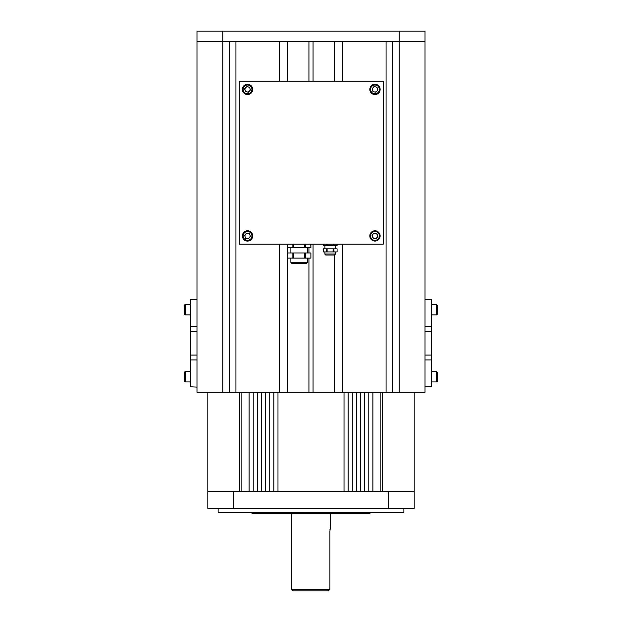 <?xml version="1.0" encoding="UTF-8"?>
<svg xmlns="http://www.w3.org/2000/svg" width="622" height="622" viewBox="0 0 622 622"><rect width="100%" height="100%" fill="white"/><g stroke="black" fill="none" stroke-linecap="round" stroke-linejoin="round"><path stroke-width="0.93" d="M251.996 513.508L251.996 512.474L251.988 513.508L304.866 513.508L304.866 512.474M370.012 512.474L370.012 513.508L304.866 513.508M317.228 513.508L317.228 512.474M328.307 590.9L329.917 589.353L328.307 590.9L292.939 590.9L291.391 589.353L329.917 589.353L329.917 531.048L330.609 525.893L330.609 513.508M329.94 530.037L330.018 529.065M330.134 528.164L330.609 525.893M403.872 508.345L403.872 512.474L218.128 512.474L218.128 508.345M233.608 491.326L388.392 491.326L388.392 508.345L233.608 508.345L233.608 491.326L207.81 491.326L207.81 508.345L233.608 508.345M388.392 508.345L414.19 508.345L414.19 491.326L388.392 491.326M431.217 299.672L425.02 299.392L431.217 299.392L431.217 359.92L425.02 359.92L425.02 392.264L392.777 392.264L392.777 41.417L399.223 41.417L196.98 41.417L229.223 41.417L229.223 392.264L222.777 392.264L222.777 31.1L196.98 31.1L196.98 392.264L222.777 392.264M279.527 244.182L279.527 392.264L235.932 392.264L235.932 41.417L279.527 41.417L279.527 81.148M287.784 81.148L287.784 41.417L308.94 41.417L308.94 81.148M313.06 81.148L313.06 41.417L334.216 41.417L334.216 81.148M342.473 81.148L342.473 41.417L386.068 41.417L386.068 392.264L313.06 392.264L313.06 244.182M431.217 326.573L425.02 326.573L425.02 41.417L399.223 41.417L399.223 31.1L222.777 31.1M342.473 244.182L342.473 392.264M334.216 392.264L334.216 255.02L325.959 255.02A1.034 1.034 0 0 1 324.933 253.986L324.933 251.926M399.223 392.264L399.223 41.417L425.02 41.417L425.02 31.1L399.223 31.1M308.94 247.797L308.94 252.96M308.94 258.114L308.94 392.264L287.784 392.264L287.784 258.114M287.784 252.96L287.784 247.797M287.784 392.264L279.527 392.264M313.06 392.264L308.94 392.264M235.932 392.264L229.223 392.264M392.777 392.264L386.068 392.264M190.783 386.822L196.98 387.102L190.783 386.822L190.783 331.448L196.98 331.448M190.783 299.672L196.98 299.672L190.783 299.392L190.783 331.448M425.02 326.573L425.02 359.92M431.217 359.92L431.217 386.822L425.02 386.822L431.217 386.822M252.61 236.889A5.163 5.163 0 0 1 246.576 241.002A5.163 5.163 0 0 1 242.471 234.968A5.163 5.163 0 0 1 248.497 230.863A5.163 5.163 0 0 1 252.61 236.889M245.581 234.245A2.581 2.581 0 0 0 247.058 238.467A2.581 2.581 0 0 0 249.974 235.077A2.581 2.581 0 0 0 245.581 234.245M249.484 233.67L250.464 236.484L248.52 238.739L245.597 238.187L244.609 235.38L246.553 233.118L249.484 233.67M437.406 379.739L437.406 372.399L437.406 381.169L436.636 381.939L436.636 371.622L437.406 372.399M437.406 306.755L437.406 314.094L437.406 306.755M184.594 314.094L184.594 305.324A0.777 0.777 0 0 1 185.364 304.555L185.364 314.872A0.777 0.777 0 0 1 184.594 314.094M190.783 304.555L185.364 304.555M190.783 314.872L185.364 314.872M184.594 308.224L184.594 306.732M184.594 381.169L184.594 372.399A0.777 0.777 0 0 1 185.364 371.622L185.364 381.939A0.777 0.777 0 0 1 184.594 381.169M190.783 371.622L185.364 371.622M190.783 381.939L185.364 381.939M184.594 375.291L184.594 373.806M239.283 81.148L239.283 244.182L383.23 244.182L383.23 81.148L239.283 81.148M324.933 253.986L335.25 253.986A1.034 1.034 0 0 1 334.216 255.02M335.25 253.986L335.25 251.926M323.238 244.182L323.238 245.737L323.098 244.182M335.25 248.831L335.25 245.737M324.933 248.831L324.933 245.737M323.238 248.831L323.238 251.926L323.098 248.831L337.077 248.831L337.077 251.926L333.065 251.926L333.065 248.831M327.11 248.831L327.11 251.926L333.065 251.926M323.238 251.926L326.216 251.926L326.216 248.831M327.11 251.926L326.216 251.926M333.96 244.182L333.96 245.737L337.077 245.737L336.937 244.182M333.96 245.737L333.065 245.737L333.065 244.182M327.11 244.182L327.11 245.737L333.065 245.737M327.11 245.737L326.216 245.737L326.216 244.182M323.238 245.737L326.216 245.737M380.05 236.889A5.163 5.163 0 0 1 374.016 241.002A5.163 5.163 0 0 1 369.911 234.968A5.163 5.163 0 0 1 375.937 230.863A5.163 5.163 0 0 1 380.05 236.889M373.021 234.245A2.581 2.581 0 0 0 374.498 238.467A2.581 2.581 0 0 0 377.414 235.077A2.581 2.581 0 0 0 373.021 234.245M376.916 233.67L377.904 236.484L375.96 238.739L373.037 238.187L372.049 235.38L373.993 233.118L376.916 233.67M252.61 90.361A5.163 5.163 0 0 1 246.576 94.474A5.163 5.163 0 0 1 242.471 88.441A5.163 5.163 0 0 1 248.497 84.335A5.163 5.163 0 0 1 252.61 90.361M245.581 87.718A2.581 2.581 0 0 0 247.058 91.939A2.581 2.581 0 0 0 249.974 88.549A2.581 2.581 0 0 0 245.581 87.718M249.484 87.142L250.464 89.957L248.52 92.211L245.597 91.659L244.609 88.845L246.553 86.59L249.484 87.142M380.05 90.361A5.163 5.163 0 0 1 374.016 94.474A5.163 5.163 0 0 1 369.911 88.441A5.163 5.163 0 0 1 375.937 84.335A5.163 5.163 0 0 1 380.05 90.361M373.021 87.718A2.581 2.581 0 0 0 374.498 91.939A2.581 2.581 0 0 0 377.414 88.549A2.581 2.581 0 0 0 373.021 87.718M376.916 87.142L377.904 89.957L375.96 92.211L373.037 91.659L372.049 88.845L373.993 86.59L376.916 87.142M364.655 392.264L364.655 491.326L368.784 491.326L368.784 392.264M360.535 392.264L360.535 491.326L356.406 491.326L356.406 392.264M352.277 392.264L352.277 491.326L348.149 491.326L348.149 392.264M380.135 392.264L380.135 491.326L372.912 491.326L372.912 392.264M344.02 392.264L344.02 491.326L277.98 491.326L277.98 392.264M273.851 392.264L273.851 491.326L269.723 491.326L269.723 392.264M265.594 392.264L265.594 491.326L261.465 491.326L261.465 392.264M257.345 392.264L257.345 491.326L253.216 491.326L253.216 392.264M207.81 491.326L207.81 392.264M414.19 392.264L414.19 491.326M241.865 392.264L241.865 491.326L249.088 491.326L249.088 392.264M239.797 491.326L239.797 392.264M382.203 392.264L382.203 491.326M290.878 258.114L290.878 262.243A1.034 1.034 0 0 0 291.912 263.277L306.358 263.277A1.034 1.034 0 0 0 307.385 262.243L307.385 258.114M287.519 244.182L287.519 247.797L287.38 244.182M307.385 252.96L307.385 247.797M290.878 252.96L290.878 247.797M287.519 252.96L287.519 258.114L287.38 252.96L310.891 252.96L310.891 258.114L304.492 258.114L304.492 252.96M293.771 252.96L293.771 258.114L304.492 258.114M287.519 258.114L292.876 258.114L292.876 252.96M293.771 258.114L292.876 258.114M305.386 244.182L305.386 247.797L310.891 247.797L310.751 244.182M305.386 247.797L304.492 247.797L304.492 244.182M293.771 244.182L293.771 247.797L304.492 247.797M293.771 247.797L292.876 247.797L292.876 244.182M287.519 247.797L292.876 247.797M190.783 359.92L196.98 359.92M190.783 355.045L196.98 355.045M190.783 326.573L196.98 326.573M431.217 331.448L425.02 331.448M431.217 355.045L425.02 355.045M243.233 235.116A4.385 4.385 0 0 0 246.724 240.24A4.385 4.385 0 0 0 251.848 236.749A4.385 4.385 0 0 0 248.357 231.617A4.385 4.385 0 0 0 243.233 235.116M431.217 314.872L436.636 314.872L436.636 304.555L437.406 305.324M333.96 248.831L333.96 251.926M370.665 235.116A4.385 4.385 0 0 0 374.164 240.24A4.385 4.385 0 0 0 379.288 236.749A4.385 4.385 0 0 0 375.789 231.617A4.385 4.385 0 0 0 370.665 235.116M243.233 88.588A4.385 4.385 0 0 0 246.724 93.712A4.385 4.385 0 0 0 251.848 90.213A4.385 4.385 0 0 0 248.357 85.09A4.385 4.385 0 0 0 243.233 88.588M370.665 88.588A4.385 4.385 0 0 0 374.164 93.712A4.385 4.385 0 0 0 379.288 90.213A4.385 4.385 0 0 0 375.789 85.09A4.385 4.385 0 0 0 370.665 88.588M290.878 262.243L307.385 262.243M305.386 252.96L305.386 258.114M291.391 589.353L291.391 513.508M431.217 371.622L436.636 371.622M431.217 381.939L436.636 381.939M431.217 304.555L436.636 304.555M436.636 314.872L437.406 314.094M337.077 251.926L337.077 248.831M337.077 245.737L337.077 244.182M310.891 258.114L310.891 252.96M310.891 247.797L310.891 244.182"/></g></svg>

